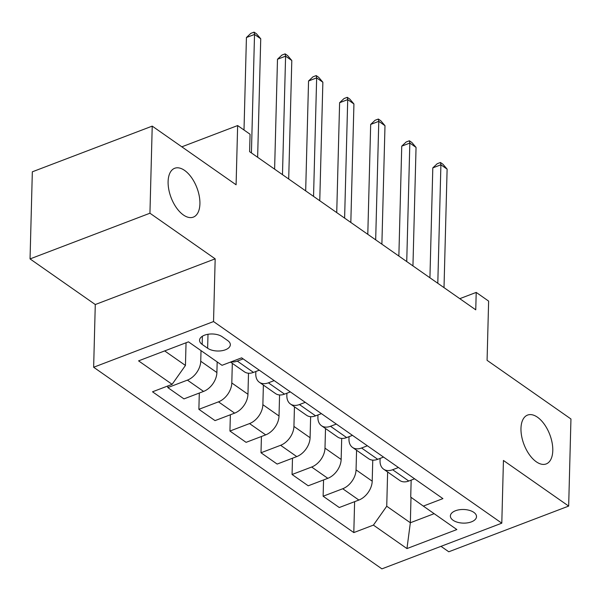 <?xml version="1.0" encoding="UTF-8"?>
<svg xmlns="http://www.w3.org/2000/svg" width="601" height="601" viewBox="0 0 601 601"><rect width="100%" height="100%" fill="white"/><g stroke="black" fill="none" stroke-linecap="round" stroke-linejoin="round"><path stroke-width="0.9" d="M520.977 428.385A26.143 13.815 -110.9 0 1 527.573 415.081A26.143 13.815 -110.9 0 1 544.393 424.359A26.143 13.815 -110.9 0 1 552.785 450.63A26.143 13.815 -110.9 0 1 546.189 463.934A26.143 13.815 -110.9 0 1 529.376 454.656A26.143 13.815 -110.9 0 1 520.977 428.385M168.107 181.577A26.143 13.815 -110.9 0 1 174.703 168.272A26.143 13.815 -110.9 0 1 191.516 177.558A26.143 13.815 -110.9 0 1 199.915 203.822A26.143 13.815 -110.9 0 1 193.319 217.126A26.143 13.815 -110.9 0 1 176.499 207.848A26.143 13.815 -110.9 0 1 168.107 181.577M473.813 512.352A13.072 6.814 -178.5 0 0 459.329 509.761A13.072 6.814 -178.5 0 0 450.382 515.966A13.072 6.814 -178.5 0 0 453.079 520.256A13.072 6.814 -178.5 0 0 467.555 522.855A13.072 6.814 -178.5 0 0 476.51 516.65A13.072 6.814 -178.5 0 0 473.813 512.352M441.006 546.339L448.774 551.778L568.666 506.087L570.95 418.987L487.08 360.33L488.628 301.101L476.21 292.409L459.788 298.667M93.643 367.249L381.905 568.862L501.797 523.17L213.535 321.558L93.643 367.249L95.281 304.534L215.173 258.843L149.942 213.22L30.05 258.911L95.281 304.534M30.05 258.911L32.334 171.811L152.226 126.12L236.095 184.785L237.643 125.556L181.825 146.824M149.942 213.22L152.226 126.12M237.643 125.556L250.069 134.248L249.61 151.67L475.752 309.831L476.21 292.409M202.161 344.418L207.63 348.242A12.659 6.603 -178.5 0 0 221.664 350.759A12.659 6.603 -178.5 0 0 230.333 344.741A12.659 6.603 -178.5 0 0 227.719 340.587L222.257 336.763A12.659 6.603 -178.5 0 0 208.224 334.239A12.659 6.603 -178.5 0 0 199.555 340.256A12.659 6.603 -178.5 0 0 202.161 344.418L202.379 336.237M164.674 350.916L185.446 365.453L172.126 384.324L152.519 391.799L353.809 532.584L354.613 501.677M172.126 384.324L138.576 360.863L188.474 341.841L222.024 365.31L241.632 357.835L442.914 498.62L423.314 506.095L456.858 529.556L406.96 548.578L373.409 525.109L353.809 532.584M215.173 258.843L213.535 321.558M568.666 506.087L503.435 460.464L501.797 523.17M423.314 506.095L410.716 497.095L411.159 480.124M398.448 467.518L392.633 469.734A16.34 10.946 125 0 1 383.633 469.186A16.34 10.946 125 0 1 380.035 460.742L380.095 458.398M367.384 445.792L361.569 448.008A16.34 10.946 125 0 1 352.569 447.46A16.34 10.946 125 0 1 348.971 439.015L349.031 436.679M336.32 424.066L330.505 426.282A16.34 10.946 125 0 1 321.505 425.733A16.34 10.946 125 0 1 317.906 417.289L317.974 414.953M305.255 402.339L299.441 404.556A16.34 10.946 125 0 1 290.441 404.007A16.34 10.946 125 0 1 286.85 395.563L286.91 393.227M274.191 380.613L268.384 382.829A16.34 10.946 125 0 1 259.384 382.281A16.34 10.946 125 0 1 255.786 373.837L255.846 371.501M411.009 497.305L410.348 522.75L434.147 513.675M186.047 342.773L185.446 365.453M201.019 350.616L200.742 361.246A16.34 10.946 125 0 1 187.414 380.125L167.814 387.592L167.859 385.955M217.171 361.915L216.893 372.545A16.34 10.946 125 0 1 203.566 391.416L183.966 398.891L167.814 387.592M232.317 363.357L231.806 382.972A16.34 10.946 125 0 1 218.479 401.851L198.878 409.319L199.299 393.046M248.506 373.229L247.958 394.271A16.34 10.946 125 0 1 234.63 413.142L215.03 420.617L198.878 409.319M263.381 385.083L262.87 404.698A16.34 10.946 125 0 1 249.543 423.577L229.935 431.045L230.363 414.773M279.57 394.955L279.022 415.997A16.34 10.946 125 0 1 265.695 434.869L246.094 442.344L229.935 431.045M294.445 406.809L293.934 426.425A16.34 10.946 125 0 1 280.607 445.296L260.999 452.771L261.427 436.499M310.634 416.681L310.086 437.723A16.34 10.946 125 0 1 296.759 456.595L277.151 464.07L260.999 452.771M325.509 428.536L324.991 448.151A16.34 10.946 125 0 1 311.671 467.022L292.063 474.497L292.492 458.225M341.699 438.407L341.15 459.449A16.34 10.946 125 0 1 327.823 478.321L308.215 485.796L292.063 474.497M356.573 450.262L356.055 469.877A16.34 10.946 125 0 1 342.728 488.748L323.128 496.223L323.556 479.951M372.763 460.133L372.207 481.176A16.34 10.946 125 0 1 358.88 500.047L339.28 507.522L323.128 496.223M387.63 471.988L386.736 506.237L410.348 522.75L406.96 548.578M243.135 358.887L237.32 361.103A16.34 10.946 125 0 1 231.257 361.787M259.286 370.186L253.472 372.402A16.34 10.946 125 0 1 244.472 371.854L230.499 362.08M290.351 391.912L284.536 394.128A16.34 10.946 125 0 1 275.536 393.58L259.384 382.281M321.407 413.638L315.593 415.854A16.34 10.946 125 0 1 306.6 415.306L290.441 404.007M352.471 435.364L346.657 437.581A16.34 10.946 125 0 1 337.657 437.032L321.505 425.733M383.536 457.091L377.721 459.307A16.34 10.946 125 0 1 368.721 458.758L352.569 447.46M373.409 525.109L386.736 506.237M414.6 478.817L408.785 481.033A16.34 10.946 125 0 1 399.785 480.484L383.633 469.186M251.421 152.932L254.524 34.437L260.736 38.78L257.634 157.274M244.006 130.004L246.425 37.525L254.524 34.437L254.08 32.138L256.559 33.874L260.736 38.78M246.425 37.525L250.835 33.371L254.08 32.138M282.485 174.658L285.588 56.163L291.801 60.506L288.698 179M274.612 169.151L277.489 59.251L285.588 56.163L285.137 53.865L287.624 55.6L291.801 60.506M277.489 59.251L281.899 55.097L285.137 53.865M313.549 196.384L316.652 77.89L322.865 82.232L319.762 200.726M305.676 190.878L308.553 80.977L316.652 77.89L316.201 75.591L318.688 77.326L322.865 82.232M308.553 80.977L312.963 76.823L316.201 75.591M344.613 218.11L347.716 99.616L353.929 103.958L350.826 222.453M336.733 212.604L339.61 102.703L347.716 99.616L347.265 97.317L349.752 99.052L353.929 103.958M339.61 102.703L344.027 98.549L347.265 97.317M375.678 239.837L378.78 121.342L384.993 125.684L381.883 244.179M367.797 234.33L370.674 124.43L378.78 121.342L378.329 119.043L380.816 120.778L384.993 125.684M370.674 124.43L375.092 120.275L378.329 119.043M406.734 261.563L409.837 143.068L416.05 147.41L412.947 265.905M398.861 256.056L401.738 146.156L409.837 143.068L409.394 140.769L411.88 142.505L416.05 147.41M401.738 146.156L406.148 142.001L409.394 140.769M437.798 283.289L440.901 164.794L447.114 169.136L444.011 287.631M429.925 277.782L432.803 167.882L440.901 164.794L440.458 162.495L442.937 164.231L447.114 169.136M432.803 167.882L437.212 163.727L440.458 162.495M216.893 372.545L200.742 361.246M247.958 394.271L231.806 382.972M279.022 415.997L262.87 404.698M310.086 437.723L293.934 426.425M341.15 459.449L324.991 448.151M372.207 481.176L356.055 469.877M203.566 391.416L187.414 380.125M253.472 372.402L237.32 361.103M284.536 394.128L268.384 382.829M234.63 413.142L218.479 401.851M315.593 415.854L299.441 404.556M265.695 434.869L249.543 423.577M346.657 437.581L330.505 426.282M296.759 456.595L280.607 445.296M377.721 459.307L361.569 448.008M327.823 478.321L311.671 467.022M408.785 481.033L392.633 469.734M358.88 500.047L342.728 488.748M207.999 334.276L207.63 348.242"/></g></svg>
